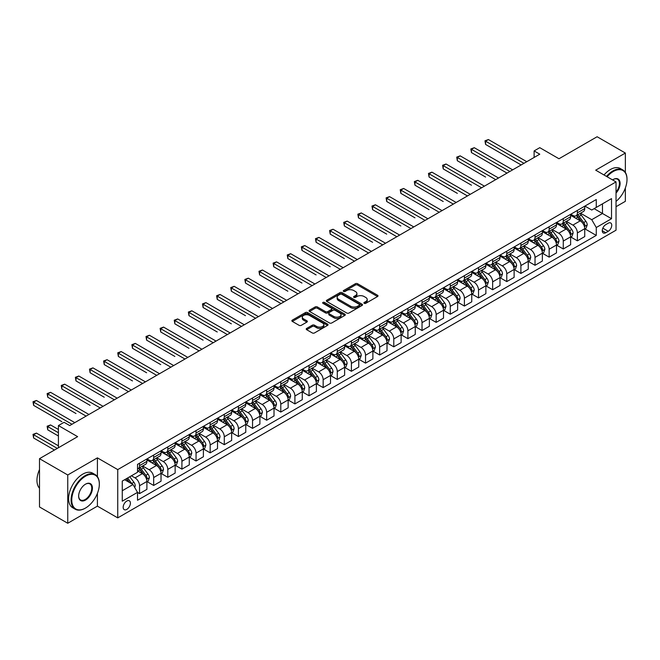 <?xml version="1.0" encoding="UTF-8"?>
<svg xmlns="http://www.w3.org/2000/svg" width="660" height="660" viewBox="0 0 660 660"><rect width="100%" height="100%" fill="white"/><g stroke="black" fill="none" stroke-linecap="round" stroke-linejoin="round"><path stroke-width="0.99" d="M364.213 303.336A1.097 0.635 0 0 0 365.764 303.336L377.545 296.53A1.567 0.907 0 0 0 378.007 295.894A1.567 0.907 0 0 0 377.545 295.251L357.588 283.726A1.567 0.907 0 0 0 355.369 283.726L343.579 290.532A1.097 0.635 0 0 0 343.258 290.977A1.097 0.635 0 0 0 343.579 291.431A1.097 0.635 0 0 0 345.139 291.431L346.657 290.548A5.016 2.896 0 0 1 353.76 290.548L355.418 291.505A5.016 2.896 0 0 1 356.895 293.56A5.016 2.896 0 0 1 355.418 295.606L353.9 296.488A1.097 0.635 0 0 0 353.578 296.934A1.097 0.635 0 0 0 353.9 297.379A1.097 0.635 0 0 0 355.451 297.379L356.977 296.505A5.016 2.896 0 0 1 364.072 296.505L365.739 297.462A5.016 2.896 0 0 1 367.207 299.508A5.016 2.896 0 0 1 365.739 301.562L364.213 302.437A1.097 0.635 0 0 0 363.891 302.89A1.097 0.635 0 0 0 364.213 303.336L364.213 302.437M126.786 509.396A5.115 2.954 120 0 0 130.127 504.892A5.115 2.954 120 0 0 129.344 500.791A5.115 2.954 120 0 0 126.786 501.047A5.115 2.954 120 0 0 123.445 505.552A5.115 2.954 120 0 0 124.228 509.652A5.115 2.954 120 0 0 126.786 509.396M306.677 328.424A1.567 0.907 0 0 0 306.215 329.06A1.567 0.907 0 0 0 306.677 329.703L312.279 332.937A1.567 0.907 0 0 0 314.498 332.937L327.583 325.38A1.567 0.907 0 0 0 328.045 324.736A1.567 0.907 0 0 0 327.583 324.101L307.618 312.576A1.567 0.907 0 0 0 305.399 312.576L292.314 320.133A1.567 0.907 0 0 0 291.852 320.768A1.567 0.907 0 0 0 292.314 321.412L299.079 325.314A1.567 0.907 0 0 0 301.298 325.314L306.9 322.08A1.567 0.907 0 0 0 307.362 321.445A1.567 0.907 0 0 0 306.9 320.801L303.542 318.862A4.199 2.425 0 0 1 302.313 317.155A4.199 2.425 0 0 1 304.903 314.911A4.199 2.425 0 0 1 309.474 315.439L322.625 323.029A4.199 2.425 0 0 1 323.854 324.736A4.199 2.425 0 0 1 321.263 326.98A4.199 2.425 0 0 1 316.685 326.452L314.498 325.19A1.567 0.907 0 0 0 312.279 325.19L306.677 328.424L306.677 329.703L312.279 326.494L312.279 325.19M625.358 172.433L625.358 153.046L597.11 136.744L558.979 158.755L539.773 147.667L534.121 150.925L539.773 154.192L69.721 425.568L64.069 422.309L58.426 425.568L58.426 447.752M97.408 476.66L97.408 457.858L67.749 474.986L39.501 458.675L77.632 436.656L58.426 425.568M97.408 457.858L117.744 469.606L616.036 181.912L616.036 230.191L117.744 517.877L117.744 469.606M625.358 153.046L595.699 170.173L616.036 181.912M346.772 313.022A1.567 0.907 0 0 0 348.991 313.022L362.076 305.464A1.567 0.907 0 0 0 362.538 304.829A1.567 0.907 0 0 0 362.076 304.186L342.111 292.661A1.567 0.907 0 0 0 339.892 292.661L326.807 300.217A1.567 0.907 0 0 0 326.345 300.853A1.567 0.907 0 0 0 326.807 301.496L346.772 313.022M323.416 303.575A1.097 0.635 0 0 1 324.53 303.732L324.53 302.428L344.834 314.143A1.567 0.907 0 0 1 345.287 314.787A1.567 0.907 0 0 1 344.834 315.422L331.741 322.979A1.567 0.907 0 0 1 329.522 322.979L309.565 311.454L309.565 310.175A1.567 0.907 0 0 0 309.103 310.81A1.567 0.907 0 0 0 309.565 311.454M309.565 310.175L315.158 306.941A1.567 0.907 0 0 1 317.377 306.941L325.479 311.611A1.567 0.907 0 0 0 327.698 311.611L331.411 309.466A1.567 0.907 0 0 0 331.873 308.83A1.567 0.907 0 0 0 331.411 308.187L322.979 303.32A1.097 0.635 0 0 1 322.658 302.874A1.097 0.635 0 0 1 323.334 302.288A1.097 0.635 0 0 1 324.53 302.428M67.749 474.986L67.749 523.256L39.501 506.954L39.501 458.675M616.036 206.704L625.358 201.325L625.358 187.976M608.239 223.212L605.756 224.648A4.95 2.863 120 0 0 602.522 229.012A4.95 2.863 120 0 0 603.281 232.98A4.95 2.863 120 0 0 605.756 232.733L608.239 231.297A4.95 2.863 120 0 0 611.482 226.933A4.95 2.863 120 0 0 610.723 222.964A4.95 2.863 120 0 0 608.239 223.212M584.909 206.085L591.748 210.029L596.269 207.421L596.269 199.526L137.519 464.384L137.519 472.279L122.265 481.082L122.265 501.179L137.519 492.368L137.519 500.263L596.269 235.405L596.269 227.518L591.748 219.689L580.511 213.197M596.269 207.421L611.523 198.619L611.523 218.708L596.269 227.518M67.749 523.256L97.408 506.137L117.744 517.877M534.121 150.925L534.121 157.451M594.115 208.659L602.481 213.493L602.481 203.833L611.523 198.619M591.748 219.689L602.481 213.493L611.523 218.708M122.265 490.743L132.998 484.539L124.633 479.713M137.519 492.434L139.549 493.614L139.549 485.719A6.394 3.688 -120 0 0 135.036 477.889L131.414 475.802M139.549 493.614L146.899 489.373L146.899 481.478A6.394 3.688 -120 0 0 142.379 473.649L137.519 470.844M147.064 481.643L153.673 485.455L153.673 477.559A6.394 3.688 -120 0 0 149.16 469.738L142.667 465.985M153.673 485.455L161.023 481.214L161.023 473.319A6.394 3.688 -120 0 0 156.502 465.498L146.899 459.946M161.188 473.484L167.797 477.304L167.797 469.409A6.394 3.688 -120 0 0 163.284 461.579L156.791 457.834M167.797 477.304L175.148 473.063L175.148 465.168A6.394 3.688 -120 0 0 170.626 457.339L161.023 451.795M175.312 465.333L181.921 469.144L181.921 461.257A6.394 3.688 -120 0 0 177.408 453.428L170.915 449.683M181.921 469.144L189.271 464.904L189.271 457.017A6.394 3.688 -120 0 0 184.75 449.188L175.148 443.644M189.436 457.174L196.045 460.993L196.045 453.098A6.394 3.688 -120 0 0 191.532 445.269L185.039 441.523M196.045 460.993L203.395 456.753L203.395 448.858A6.394 3.688 -120 0 0 198.874 441.029L189.271 435.484M203.56 449.023L210.169 452.842L210.169 444.947A6.394 3.688 -120 0 0 205.656 437.118L199.163 433.372M210.169 452.842L217.52 448.602L217.52 440.707A6.394 3.688 -120 0 0 212.999 432.877L203.395 427.334M217.684 440.872L224.293 444.683L224.293 436.788A6.394 3.688 -120 0 0 219.78 428.959L213.287 425.213M224.293 444.683L231.643 440.443L231.643 432.547A6.394 3.688 -120 0 0 227.123 424.718L217.52 419.174M231.809 432.712L238.417 436.532L238.417 428.637A6.394 3.688 -120 0 0 233.904 420.808L227.411 417.062M238.417 436.532L245.767 432.292L245.767 424.396A6.394 3.688 -120 0 0 241.246 416.567L231.643 411.023M245.933 424.561L252.541 428.373L252.541 420.478A6.394 3.688 -120 0 0 248.028 412.657L241.535 408.903M252.541 428.373L259.891 424.132L259.891 416.245A6.394 3.688 -120 0 0 255.37 408.416L245.767 402.864M260.057 416.402L266.665 420.222L266.665 412.327A6.394 3.688 -120 0 0 262.152 404.498L255.659 400.752M266.665 420.222L274.015 415.981L274.015 408.086A6.394 3.688 -120 0 0 269.495 400.257L259.891 394.713M274.18 408.251L280.789 412.063L280.789 404.176A6.394 3.688 -120 0 0 276.276 396.346L269.783 392.601M280.789 412.063L288.139 407.822L288.139 399.935A6.394 3.688 -120 0 0 283.618 392.106L274.015 386.562M288.304 400.092L294.913 403.912L294.913 396.016A6.394 3.688 -120 0 0 290.4 388.187L283.907 384.442M294.913 403.912L302.263 399.671L302.263 391.776A6.394 3.688 -120 0 0 297.742 383.947L288.139 378.403M302.428 391.941L309.037 395.761L309.037 387.865A6.394 3.688 -120 0 0 304.524 380.036L298.031 376.291M309.037 395.761L316.387 391.52L316.387 383.625A6.394 3.688 -120 0 0 311.866 375.796L302.263 370.252M316.552 383.79L323.161 387.601L323.161 379.706A6.394 3.688 -120 0 0 318.648 371.885L312.155 368.132M323.161 387.601L330.512 383.361L330.512 375.466A6.394 3.688 -120 0 0 325.99 367.645L316.387 362.092M330.676 375.631L337.285 379.45L337.285 371.555A6.394 3.688 -120 0 0 332.772 363.726L326.279 359.98M337.285 379.45L344.635 375.21L344.635 367.315A6.394 3.688 -120 0 0 340.114 359.486L330.512 353.941M344.8 367.48L351.409 371.291L351.409 363.404A6.394 3.688 -120 0 0 346.896 355.575L340.403 351.829M351.409 371.291L358.76 367.051L358.76 359.164A6.394 3.688 -120 0 0 354.238 351.334L344.635 345.79M358.924 359.32L365.533 363.14L365.533 355.245A6.394 3.688 -120 0 0 361.02 347.416L354.527 343.67M365.533 363.14L372.883 358.9L372.883 351.004A6.394 3.688 -120 0 0 368.362 343.175L358.76 337.631M373.048 351.17L379.657 354.989L379.657 347.094A6.394 3.688 -120 0 0 375.144 339.265L368.651 335.519M379.657 354.989L387.007 350.749L387.007 342.853A6.394 3.688 -120 0 0 382.486 335.024L372.883 329.48M387.173 343.018L393.781 346.83L393.781 338.935A6.394 3.688 -120 0 0 389.268 331.105L382.775 327.36M393.781 346.83L401.132 342.589L401.132 334.694A6.394 3.688 -120 0 0 396.611 326.865L387.007 321.321M401.296 334.859L407.905 338.679L407.905 330.784A6.394 3.688 -120 0 0 403.392 322.954L396.899 319.209M407.905 338.679L415.255 334.438L415.255 326.543A6.394 3.688 -120 0 0 410.734 318.714L401.132 313.17M415.421 326.708L422.029 330.52L422.029 322.625A6.394 3.688 -120 0 0 417.516 314.803L411.023 311.05M422.029 330.52L429.38 326.279L429.38 318.392A6.394 3.688 -120 0 0 424.858 310.563L415.255 305.019M429.544 318.549L436.153 322.369L436.153 314.474A6.394 3.688 -120 0 0 431.64 306.644L425.147 302.899M436.153 322.369L443.504 318.128L443.504 310.233A6.394 3.688 -120 0 0 438.983 302.404L429.38 296.86M443.668 310.398L450.277 314.209L450.277 306.322A6.394 3.688 -120 0 0 445.764 298.493L439.271 294.748M450.277 314.209L457.627 309.969L457.627 302.082A6.394 3.688 -120 0 0 453.106 294.253L443.504 288.709M457.792 302.239L464.401 306.058L464.401 298.163A6.394 3.688 -120 0 0 459.888 290.334L453.395 286.588M464.401 306.058L471.752 301.818L471.752 293.923A6.394 3.688 -120 0 0 467.231 286.093L457.627 280.549M471.916 294.088L478.525 297.908L478.525 290.012A6.394 3.688 -120 0 0 474.012 282.183L467.519 278.438M478.525 297.908L485.876 293.667L485.876 285.772A6.394 3.688 -120 0 0 481.355 277.942L471.752 272.399M486.04 285.937L492.649 289.748L492.649 281.853A6.394 3.688 -120 0 0 488.136 274.032L481.643 270.278M492.649 289.748L499.999 285.508L499.999 277.613A6.394 3.688 -120 0 0 495.478 269.791L485.876 264.239M500.164 277.777L506.773 281.597L506.773 273.702A6.394 3.688 -120 0 0 502.26 265.873L495.767 262.127M506.773 281.597L514.123 277.357L514.123 269.462A6.394 3.688 -120 0 0 509.603 261.632L499.999 256.088M514.288 269.626L520.897 273.438L520.897 265.551A6.394 3.688 -120 0 0 516.384 257.722L509.891 253.976M520.897 273.438L528.247 269.197L528.247 261.31A6.394 3.688 -120 0 0 523.726 253.481L514.123 247.937M528.413 261.467L535.021 265.287L535.021 257.392A6.394 3.688 -120 0 0 530.508 249.562L524.015 245.817M535.021 265.287L542.371 261.046L542.371 253.151A6.394 3.688 -120 0 0 537.851 245.322L528.247 239.778M542.536 253.316L549.145 257.136L549.145 249.241A6.394 3.688 -120 0 0 544.632 241.411L538.139 237.666M549.145 257.136L556.495 252.895L556.495 245A6.394 3.688 -120 0 0 551.974 237.171L542.371 231.627M556.66 245.165L563.269 248.977L563.269 241.082A6.394 3.688 -120 0 0 558.756 233.252L552.263 229.507M563.269 248.977L570.619 244.736L570.619 236.841A6.394 3.688 -120 0 0 566.098 229.012L556.495 223.468M570.784 237.006L577.393 240.826L577.393 232.93A6.394 3.688 -120 0 0 572.88 225.101L566.387 221.356M577.393 240.826L584.743 236.585L584.743 228.69A6.394 3.688 -120 0 0 580.222 220.861L570.619 215.317M570.784 214.236L572.88 215.449A6.394 3.688 -120 0 0 576.073 215.762A6.394 3.688 -120 0 0 577.393 212.834L577.393 210.424M556.66 222.395L558.756 223.6A6.394 3.688 -120 0 0 561.949 223.922A6.394 3.688 -120 0 0 563.269 220.993L563.269 218.575M542.536 230.546L544.632 231.759A6.394 3.688 -120 0 0 547.825 232.072A6.394 3.688 -120 0 0 549.145 229.144L549.145 226.735M528.413 238.705L530.508 239.91A6.394 3.688 -120 0 0 533.701 240.224A6.394 3.688 -120 0 0 535.021 237.303L535.021 234.886M514.288 246.857L516.384 248.061A6.394 3.688 -120 0 0 519.577 248.383A6.394 3.688 -120 0 0 520.897 245.454L520.897 243.045M500.164 255.016L502.26 256.22A6.394 3.688 -120 0 0 505.453 256.534A6.394 3.688 -120 0 0 506.773 253.613L506.773 251.196M486.04 263.167L488.136 264.371A6.394 3.688 -120 0 0 491.329 264.693A6.394 3.688 -120 0 0 492.649 261.764L492.649 259.347M471.916 271.318L474.012 272.53A6.394 3.688 -120 0 0 477.205 272.844A6.394 3.688 -120 0 0 478.525 269.915L478.525 267.506M457.792 279.477L459.888 280.682A6.394 3.688 -120 0 0 463.081 280.995A6.394 3.688 -120 0 0 464.401 278.075L464.401 275.657M443.668 287.628L445.764 288.832A6.394 3.688 -120 0 0 448.957 289.154A6.394 3.688 -120 0 0 450.277 286.226L450.277 283.816M429.544 295.787L431.64 296.992A6.394 3.688 -120 0 0 434.833 297.305A6.394 3.688 -120 0 0 436.153 294.385L436.153 291.967M415.421 303.938L417.516 305.143A6.394 3.688 -120 0 0 420.709 305.464A6.394 3.688 -120 0 0 422.029 302.536L422.029 300.118M401.296 312.089L403.392 313.302A6.394 3.688 -120 0 0 406.585 313.615A6.394 3.688 -120 0 0 407.905 310.687L407.905 308.278M387.173 320.248L389.268 321.453A6.394 3.688 -120 0 0 392.461 321.775A6.394 3.688 -120 0 0 393.781 318.846L393.781 316.429M373.048 328.399L375.144 329.612A6.394 3.688 -120 0 0 378.337 329.926A6.394 3.688 -120 0 0 379.657 326.997L379.657 324.588M358.924 336.559L361.02 337.763A6.394 3.688 -120 0 0 364.213 338.077A6.394 3.688 -120 0 0 365.533 335.156L365.533 332.739M344.8 344.71L346.896 345.914A6.394 3.688 -120 0 0 350.089 346.236A6.394 3.688 -120 0 0 351.409 343.307L351.409 340.89M330.676 352.861L332.772 354.073A6.394 3.688 -120 0 0 335.965 354.387A6.394 3.688 -120 0 0 337.285 351.458L337.285 349.049M316.552 361.02L318.648 362.224A6.394 3.688 -120 0 0 321.841 362.546A6.394 3.688 -120 0 0 323.161 359.617L323.161 357.2M302.428 369.171L304.524 370.384A6.394 3.688 -120 0 0 307.717 370.697A6.394 3.688 -120 0 0 309.037 367.768L309.037 365.359M288.304 377.33L290.4 378.535A6.394 3.688 -120 0 0 293.593 378.848A6.394 3.688 -120 0 0 294.913 375.928L294.913 373.51M274.18 385.481L276.276 386.686A6.394 3.688 -120 0 0 279.469 387.007A6.394 3.688 -120 0 0 280.789 384.079L280.789 381.67M260.057 393.64L262.152 394.845A6.394 3.688 -120 0 0 265.345 395.159A6.394 3.688 -120 0 0 266.665 392.238L266.665 389.821M245.933 401.791L248.028 402.996A6.394 3.688 -120 0 0 251.221 403.318A6.394 3.688 -120 0 0 252.541 400.389L252.541 397.972M231.809 409.942L233.904 411.155A6.394 3.688 -120 0 0 237.097 411.469A6.394 3.688 -120 0 0 238.417 408.54L238.417 406.131M217.684 418.102L219.78 419.306A6.394 3.688 -120 0 0 222.973 419.62A6.394 3.688 -120 0 0 224.293 416.699L224.293 414.282M203.56 426.253L205.656 427.465A6.394 3.688 -120 0 0 208.849 427.779A6.394 3.688 -120 0 0 210.169 424.85L210.169 422.441M189.436 434.412L191.532 435.616A6.394 3.688 -120 0 0 194.725 435.93A6.394 3.688 -120 0 0 196.045 433.01L196.045 430.592M175.312 442.563L177.408 443.767A6.394 3.688 -120 0 0 180.601 444.089A6.394 3.688 -120 0 0 181.921 441.16L181.921 438.743M161.188 450.714L163.284 451.927A6.394 3.688 -120 0 0 166.477 452.24A6.394 3.688 -120 0 0 167.797 449.311L167.797 446.903M147.064 458.873L149.16 460.078A6.394 3.688 -120 0 0 152.353 460.399A6.394 3.688 -120 0 0 153.673 457.471L153.673 455.053M584.909 228.855L596.269 235.405M576.073 215.762L583.415 211.522A6.394 3.688 -120 0 0 584.743 208.593L584.743 206.184M561.949 223.922L569.291 219.681A6.394 3.688 -120 0 0 570.619 216.752L570.619 214.335M547.825 232.072L555.167 227.832A6.394 3.688 -120 0 0 556.495 224.903L556.495 222.494M533.701 240.224L541.043 235.983A6.394 3.688 -120 0 0 542.371 233.062L542.371 230.645M519.577 248.383L526.919 244.142A6.394 3.688 -120 0 0 528.247 241.213L528.247 238.804M505.453 256.534L512.795 252.293A6.394 3.688 -120 0 0 514.123 249.373L514.123 246.955M491.329 264.693L498.671 260.452A6.394 3.688 -120 0 0 499.999 257.524L499.999 255.107M477.205 272.844L484.547 268.603A6.394 3.688 -120 0 0 485.876 265.675L485.876 263.266M463.081 280.995L470.423 276.754A6.394 3.688 -120 0 0 471.752 273.834L471.752 271.417M448.957 289.154L456.299 284.914A6.394 3.688 -120 0 0 457.627 281.985L457.627 279.576M434.833 297.305L442.175 293.065A6.394 3.688 -120 0 0 443.504 290.144L443.504 287.727M420.709 305.464L428.051 301.224A6.394 3.688 -120 0 0 429.38 298.295L429.38 295.878M406.585 313.615L413.927 309.375A6.394 3.688 -120 0 0 415.255 306.446L415.255 304.037M392.461 321.775L399.803 317.534A6.394 3.688 -120 0 0 401.132 314.605L401.132 312.188M378.337 329.926L385.679 325.685A6.394 3.688 -120 0 0 387.007 322.757L387.007 320.347M364.213 338.077L371.555 333.836A6.394 3.688 -120 0 0 372.883 330.916L372.883 328.498M350.089 346.236L357.431 341.995A6.394 3.688 -120 0 0 358.76 339.067L358.76 336.658M335.965 354.387L343.307 350.147A6.394 3.688 -120 0 0 344.635 347.226L344.635 344.809M321.841 362.546L329.183 358.306A6.394 3.688 -120 0 0 330.512 355.377L330.512 352.96M307.717 370.697L315.059 366.457A6.394 3.688 -120 0 0 316.387 363.528L316.387 361.119M293.593 378.848L300.935 374.608A6.394 3.688 -120 0 0 302.263 371.687L302.263 369.27M279.469 387.007L286.811 382.767A6.394 3.688 -120 0 0 288.139 379.838L288.139 377.429M265.345 395.159L272.687 390.918A6.394 3.688 -120 0 0 274.015 387.998L274.015 385.58M251.221 403.318L258.563 399.077A6.394 3.688 -120 0 0 259.891 396.148L259.891 393.731M237.097 411.469L244.439 407.228A6.394 3.688 -120 0 0 245.767 404.299L245.767 401.89M222.973 419.62L230.315 415.387A6.394 3.688 -120 0 0 231.643 412.459L231.643 410.041M208.849 427.779L216.191 423.538A6.394 3.688 -120 0 0 217.52 420.61L217.52 418.201M194.725 435.93L202.067 431.689A6.394 3.688 -120 0 0 203.395 428.769L203.395 426.352M180.601 444.089L187.943 439.849A6.394 3.688 -120 0 0 189.271 436.92L189.271 434.511M166.477 452.24L173.819 448A6.394 3.688 -120 0 0 175.148 445.079L175.148 442.662M152.353 460.399L159.695 456.159A6.394 3.688 -120 0 0 161.023 453.23L161.023 450.813M137.519 468.806A6.394 3.688 -120 0 0 138.229 468.55L145.571 464.31A6.394 3.688 -120 0 0 146.899 461.381L146.899 458.972M138.229 468.55A6.394 3.688 -120 0 0 139.549 465.622L139.549 463.213M132.998 484.539L137.519 492.368M97.408 506.137L97.408 493.366M364.65 303.493L365.739 302.866A5.016 2.896 0 0 0 367.207 300.82L367.207 299.508M356.895 293.56L356.895 294.863A5.016 2.896 0 0 1 355.418 296.909L354.337 297.536M377.528 296.546L357.588 285.029A1.567 0.907 0 0 0 355.369 285.029L344.025 291.58M362.06 305.481L342.111 293.964A1.567 0.907 0 0 0 339.892 293.964L326.832 301.504L326.807 300.217M359.304 305.275A1.097 0.635 0 0 0 359.626 304.829A1.097 0.635 0 0 0 359.304 304.375L341.781 294.261A1.097 0.635 0 0 0 340.23 294.261L338.621 295.185A5.016 2.896 0 0 0 337.153 297.239A5.016 2.896 0 0 0 338.621 299.285L350.6 306.199A5.016 2.896 0 0 0 357.695 306.199L359.304 305.275L359.304 306.578A1.097 0.635 0 0 0 359.626 306.133L359.626 304.829M337.153 297.239L337.153 298.543A5.016 2.896 0 0 0 338.621 300.589L338.621 299.285M359.304 306.578L357.695 307.51A5.016 2.896 0 0 1 350.6 307.51L338.621 300.589M309.581 311.462L315.158 308.245L315.158 306.941M331.873 308.83L331.873 310.134A1.567 0.907 0 0 1 331.411 310.769L327.698 312.914A1.567 0.907 0 0 1 325.479 312.914L317.377 308.245A1.567 0.907 0 0 0 315.158 308.245M324.53 303.732L344.809 315.439M333.877 316.462A4.199 2.425 0 0 0 338.448 316.99A4.199 2.425 0 0 0 341.038 314.754A4.199 2.425 0 0 0 339.809 313.038L335.181 310.365A1.567 0.907 0 0 0 332.962 310.365L329.249 312.51A1.567 0.907 0 0 0 328.787 313.153A1.567 0.907 0 0 0 329.249 313.789L333.877 316.462L333.877 317.765A4.199 2.425 0 0 0 338.448 318.293A4.199 2.425 0 0 0 341.038 316.058L341.038 314.754M328.787 313.153L328.787 314.457A1.567 0.907 0 0 0 329.249 315.092L329.249 313.789M333.877 317.765L329.249 315.092M323.854 324.736L323.854 326.048A4.199 2.425 0 0 1 321.263 328.284A4.199 2.425 0 0 1 316.685 327.756L314.498 326.494A1.567 0.907 0 0 0 312.279 326.494M302.313 317.155L302.313 318.458A4.199 2.425 0 0 0 303.542 320.166L303.542 318.862M306.875 322.096L303.542 320.166M327.583 324.101L327.583 325.38L307.618 313.879A1.567 0.907 0 0 0 305.399 313.879L292.339 321.42M584.743 228.954L586.096 228.17L587.227 224.903A4.232 2.442 -120 0 0 585.874 221.298L581.262 215.135A12.226 7.054 -120 0 0 579.926 213.543M575.33 218.039A12.226 7.054 -120 0 0 572.831 215.416M584.356 226.355L584.941 225.085A4.232 2.442 -120 0 0 583.729 222.535L579.109 216.373A12.226 7.054 -120 0 0 577.78 214.78M576.642 215.432A10.148 5.857 60 0 1 578.308 217.33L582.211 222.544M485.587 177.053L457.339 160.743L457.339 157.484L460.168 155.851L498.531 178.002M576.419 215.564A12.226 7.054 60 0 1 577.756 217.157L580.825 221.257M523.949 163.325L485.587 141.174L488.416 139.549L526.779 161.692M521.128 164.95L485.587 144.441L485.587 141.174L484.968 140.819L488.416 139.549M485.587 144.441L484.968 140.819M570.619 237.105L571.972 236.321L573.103 233.062A4.232 2.442 -120 0 0 571.75 229.457L567.138 223.294A12.226 7.054 -120 0 0 565.802 221.694M561.206 226.19A12.226 7.054 -120 0 0 558.707 223.575M570.232 234.514L570.817 233.244A4.232 2.442 -120 0 0 569.605 230.695L564.985 224.532A12.226 7.054 -120 0 0 563.656 222.931M562.518 223.591A10.148 5.857 60 0 1 564.184 225.481L568.087 230.703M471.463 185.212L443.215 168.902L443.215 165.635L446.044 164.01L484.407 186.153M562.295 223.715A12.226 7.054 60 0 1 563.632 225.316L566.701 229.408M556.495 245.256L557.848 244.48L558.979 241.213A4.232 2.442 -120 0 0 557.626 237.608L553.014 231.446A12.226 7.054 -120 0 0 551.678 229.845M547.082 234.349A12.226 7.054 -120 0 0 544.582 231.726M556.108 242.665L556.693 241.395A4.232 2.442 -120 0 0 555.481 238.846L550.861 232.683A12.226 7.054 -120 0 0 549.533 231.091M548.394 231.742A10.148 5.857 60 0 1 550.06 233.64L553.963 238.854M457.339 193.363L429.091 177.053L429.091 173.794L431.92 172.161L470.283 194.312M548.171 231.874A12.226 7.054 60 0 1 549.508 233.467L552.577 237.567M542.371 253.415L543.724 252.632L544.855 249.373A4.232 2.442 -120 0 0 543.502 245.759L538.89 239.596A12.226 7.054 -120 0 0 537.553 238.004M532.958 242.5A12.226 7.054 -120 0 0 530.458 239.885M541.984 250.816L542.569 249.546A4.232 2.442 -120 0 0 541.357 247.005L536.737 240.842A12.226 7.054 -120 0 0 535.409 239.242M534.27 239.902A10.148 5.857 60 0 1 535.937 241.791L539.839 247.005M443.215 201.523L414.967 185.212L414.967 181.945L417.796 180.32L456.159 202.463M534.047 240.025A12.226 7.054 60 0 1 535.384 241.626L538.453 245.718M509.825 171.476L471.463 149.333L474.292 147.7L512.655 169.843M507.004 173.11L471.463 152.592L471.463 149.333L470.844 148.97L474.292 147.7M471.463 152.592L470.844 148.97M495.701 179.636L456.72 157.13L460.168 155.851M457.339 160.743L456.72 157.13M481.577 187.786L442.596 165.28L446.044 164.01M443.215 168.902L442.596 165.28M528.247 261.566L529.601 260.783L530.731 257.524A4.232 2.442 -120 0 0 529.378 253.918L524.766 247.756A12.226 7.054 -120 0 0 523.429 246.155M518.834 250.66A12.226 7.054 -120 0 0 516.334 248.036M527.86 258.976L528.445 257.705A4.232 2.442 -120 0 0 527.233 255.156L522.613 248.993A12.226 7.054 -120 0 0 521.284 247.393M520.146 248.053A10.148 5.857 60 0 1 521.812 249.95L525.715 255.164M429.091 209.674L400.843 193.363L400.843 190.105L403.673 188.471L442.035 210.623M519.923 248.176A12.226 7.054 60 0 1 521.26 249.777L524.329 253.877M467.453 195.938L428.472 173.431L431.92 172.161M429.091 177.053L428.472 173.431M616.036 201.407A19.495 11.253 120 0 0 627 179.504A19.495 11.253 120 0 0 613.214 171.542A19.495 11.253 120 0 0 607.084 176.748M606.49 176.401A19.973 11.534 -60 0 1 612.876 170.956A19.973 11.534 -60 0 1 622.867 169.966A19.973 11.534 -60 0 1 627 179.107A19.973 11.534 -60 0 1 627 179.305M612.571 179.908A9.752 5.627 -60 0 1 613.214 179.504L613.214 179.504A9.752 5.627 -60 0 1 619.955 181.904A9.752 5.627 -60 0 1 616.036 193.091M604.007 174.966A19.973 11.534 -60 0 1 610.393 169.521A19.973 11.534 -60 0 1 620.375 168.531L622.867 169.966M616.036 192.068A9.265 5.354 120 0 0 617.512 179.239A9.265 5.354 120 0 0 613.041 179.602M85.206 508.225L85.544 508.027A19.495 11.253 120 0 0 99.33 484.151A19.495 11.253 120 0 0 85.544 476.19A19.495 11.253 120 0 0 71.758 500.065A19.495 11.253 120 0 0 85.544 508.027L85.206 508.225A19.973 11.534 -60 0 1 75.215 509.215A19.973 11.534 -60 0 1 72.154 493.21A19.973 11.534 -60 0 1 85.206 475.604A19.973 11.534 -60 0 1 95.188 474.614A19.973 11.534 -60 0 1 99.33 483.763A19.973 11.534 -60 0 1 99.322 483.962M85.544 500.065A9.752 5.627 -60 0 1 78.647 496.089A9.752 5.627 -60 0 1 85.544 484.151L85.544 484.151A9.752 5.627 -60 0 1 92.433 488.128A9.752 5.627 -60 0 1 85.544 500.065M78.647 495.891A9.265 5.354 120 0 0 80.569 499.942A9.265 5.354 120 0 0 85.206 499.48A9.265 5.354 120 0 0 91.253 491.312A9.265 5.354 120 0 0 89.834 483.887A9.265 5.354 120 0 0 85.371 484.25M75.215 509.215L72.732 507.779A19.973 11.534 -60 0 1 69.671 491.774A19.973 11.534 -60 0 1 82.715 474.169A19.973 11.534 -60 0 1 92.705 473.179L95.188 474.614M39.501 488.235A19.973 11.534 -60 0 1 39.501 469.565M514.123 269.726L515.476 268.942L516.607 265.675A4.232 2.442 -120 0 0 515.254 262.07L510.642 255.907A12.226 7.054 -120 0 0 509.305 254.314M504.71 258.811A12.226 7.054 -120 0 0 502.21 256.195M513.736 267.127L514.321 265.856A4.232 2.442 -120 0 0 513.109 263.315L508.489 257.152A12.226 7.054 -120 0 0 507.16 255.552M506.022 256.204A10.148 5.857 60 0 1 507.688 258.101L511.591 263.315M414.967 217.825L386.719 201.514L386.719 198.256L389.548 196.622L427.911 218.773M505.799 256.336A12.226 7.054 60 0 1 507.136 257.928L510.205 262.028M499.999 277.876L501.353 277.093L502.483 273.834A4.232 2.442 -120 0 0 501.13 270.229L496.518 264.066A12.226 7.054 -120 0 0 495.181 262.465M490.586 266.962A12.226 7.054 -120 0 0 488.087 264.346M499.612 275.286L500.197 274.015A4.232 2.442 -120 0 0 498.985 271.466L494.365 265.303A12.226 7.054 -120 0 0 493.036 263.703M491.898 264.363A10.148 5.857 60 0 1 493.564 266.252L497.467 271.474M400.843 225.984L372.595 209.674L372.595 206.415L375.424 204.781L413.787 226.924M491.675 264.487A12.226 7.054 60 0 1 493.012 266.087L496.081 270.179M485.876 286.027L487.228 285.252L488.359 281.985A4.232 2.442 -120 0 0 487.006 278.38L482.394 272.217A12.226 7.054 -120 0 0 481.058 270.616M476.462 275.121A12.226 7.054 -120 0 0 473.962 272.498M485.488 283.437L486.073 282.166A4.232 2.442 -120 0 0 484.861 279.617L480.241 273.454A12.226 7.054 -120 0 0 478.912 271.862M477.774 272.514A10.148 5.857 60 0 1 479.44 274.411L483.343 279.625M386.719 234.135L358.471 217.825L358.471 214.566L361.3 212.933L399.663 235.084M477.551 272.646A12.226 7.054 60 0 1 478.888 274.238L481.957 278.338M471.752 294.187L473.105 293.403L474.235 290.144A4.232 2.442 -120 0 0 472.882 286.539L468.27 280.376A12.226 7.054 -120 0 0 466.933 278.776M462.338 283.272A12.226 7.054 -120 0 0 459.838 280.657M471.364 291.596L471.949 290.317A4.232 2.442 -120 0 0 470.737 287.776L466.117 281.614A12.226 7.054 -120 0 0 464.788 280.013M463.65 280.673A10.148 5.857 60 0 1 465.316 282.562L469.219 287.776M372.595 242.294L344.347 225.984L344.347 222.717L347.176 221.092L385.539 243.235M463.427 280.797A12.226 7.054 60 0 1 464.764 282.397L467.833 286.489M457.627 302.338L458.981 301.554L460.111 298.295A4.232 2.442 -120 0 0 458.758 294.69L454.146 288.527A12.226 7.054 -120 0 0 452.81 286.927M448.214 291.431A12.226 7.054 -120 0 0 445.714 288.808M457.24 299.747L457.826 298.477A4.232 2.442 -120 0 0 456.613 295.927L451.993 289.765A12.226 7.054 -120 0 0 450.664 288.173M449.526 288.824A10.148 5.857 60 0 1 451.192 290.722L455.095 295.936M358.471 250.445L330.223 234.135L330.223 230.876L333.052 229.243L371.415 251.394M449.303 288.948A12.226 7.054 60 0 1 450.64 290.548L453.709 294.649M453.329 204.097L414.348 181.591L417.796 180.32M414.967 185.212L414.348 181.591M439.205 212.248L400.224 189.742L403.673 188.471M400.843 193.363L400.224 189.742M425.081 220.407L386.1 197.901L389.548 196.622M386.719 201.514L386.1 197.901M410.957 228.558L371.976 206.052L375.424 204.781M372.595 209.674L371.976 206.052M396.833 236.709L357.852 214.203L361.3 212.933M358.471 217.825L357.852 214.203M443.504 310.497L444.856 309.713L445.987 306.446A4.232 2.442 -120 0 0 444.634 302.841L440.014 296.678A12.226 7.054 -120 0 0 438.685 295.086M434.09 299.582A12.226 7.054 -120 0 0 431.59 296.967M443.116 307.898L443.702 306.628A4.232 2.442 -120 0 0 442.489 304.087L437.869 297.924A12.226 7.054 -120 0 0 436.54 296.323M435.402 296.983A10.148 5.857 60 0 1 437.068 298.873L440.971 304.087M344.347 258.596L316.099 242.294L316.099 239.027L318.928 237.402L357.291 259.545M435.179 297.107A12.226 7.054 60 0 1 436.516 298.7L439.585 302.8M382.709 244.868L343.728 222.362L347.176 221.092M344.347 225.984L343.728 222.362M429.38 318.648L430.733 317.864L431.863 314.605A4.232 2.442 -120 0 0 430.51 311L425.89 304.837A12.226 7.054 -120 0 0 424.561 303.237M419.966 307.741A12.226 7.054 -120 0 0 417.466 305.118M428.992 316.058L429.577 314.787A4.232 2.442 -120 0 0 428.365 312.238L423.745 306.075A12.226 7.054 -120 0 0 422.416 304.474M421.278 305.135A10.148 5.857 60 0 1 422.944 307.032L426.847 312.246M330.223 266.755L301.975 250.445L301.975 247.186L304.804 245.553L343.167 267.696M421.055 305.258A12.226 7.054 60 0 1 422.392 306.859L425.461 310.959M368.585 253.019L329.604 230.513L333.052 229.243M330.223 234.135L329.604 230.513M415.255 326.807L416.608 326.024L417.739 322.757A4.232 2.442 -120 0 0 416.386 319.151L411.766 312.988A12.226 7.054 -120 0 0 410.438 311.396M405.842 315.892A12.226 7.054 -120 0 0 403.342 313.269M414.868 324.209L415.453 322.938A4.232 2.442 -120 0 0 414.241 320.389L409.621 314.226A12.226 7.054 -120 0 0 408.292 312.634M407.154 313.286A10.148 5.857 60 0 1 408.82 315.183L412.723 320.397M316.099 274.906L287.851 258.596L287.851 255.337L290.68 253.704L329.043 275.855M406.931 313.417A12.226 7.054 60 0 1 408.268 315.01L411.337 319.11M354.461 261.178L315.48 238.672L318.928 237.402M316.099 242.294L315.48 238.672M401.132 334.958L402.484 334.174L403.615 330.916A4.232 2.442 -120 0 0 402.262 327.31L397.642 321.148A12.226 7.054 -120 0 0 396.313 319.547M391.718 324.043A12.226 7.054 -120 0 0 389.218 321.428M400.744 332.368L401.329 331.097A4.232 2.442 -120 0 0 400.117 328.548L395.497 322.385A12.226 7.054 -120 0 0 394.168 320.785M393.03 321.445A10.148 5.857 60 0 1 394.697 323.334L398.599 328.556M301.975 283.066L273.727 266.755L273.727 263.488L276.557 261.863L314.919 284.006M392.807 321.568A12.226 7.054 60 0 1 394.144 323.169L397.213 327.261M340.337 269.329L301.356 246.823L304.804 245.553M301.975 250.445L301.356 246.823M387.007 343.109L388.361 342.334L389.491 339.067A4.232 2.442 -120 0 0 388.138 335.462L383.518 329.299A12.226 7.054 -120 0 0 382.189 327.698M377.594 332.203A12.226 7.054 -120 0 0 375.094 329.579M386.62 340.519L387.205 339.248A4.232 2.442 -120 0 0 385.993 336.699L381.373 330.536A12.226 7.054 -120 0 0 380.045 328.944M378.906 329.596A10.148 5.857 60 0 1 380.572 331.493L384.475 336.707M287.851 291.217L259.603 274.906L259.603 271.648L262.433 270.014L300.795 292.165M378.683 329.728A12.226 7.054 60 0 1 380.02 331.32L383.089 335.42M326.213 277.489L287.232 254.983L290.68 253.704M287.851 258.596L287.232 254.983M372.883 351.268L374.236 350.485L375.367 347.226A4.232 2.442 -120 0 0 374.014 343.612L369.394 337.45A12.226 7.054 -120 0 0 368.065 335.858M363.47 340.354A12.226 7.054 -120 0 0 360.971 337.738M372.496 348.67L373.082 347.399A4.232 2.442 -120 0 0 371.869 344.858L367.249 338.695A12.226 7.054 -120 0 0 365.921 337.095M364.782 337.755A10.148 5.857 60 0 1 366.448 339.644L370.351 344.858M273.727 299.376L281.02 303.584M364.559 337.879A12.226 7.054 60 0 1 365.896 339.479L368.965 343.571M312.089 285.64L273.108 263.134L276.557 261.863M273.727 266.755L273.108 263.134M358.76 359.42L360.112 358.636L361.243 355.377A4.232 2.442 -120 0 0 359.89 351.772L355.27 345.609A12.226 7.054 -120 0 0 353.941 344.008M349.346 348.513A12.226 7.054 -120 0 0 346.846 345.889M358.372 356.829L358.957 355.558A4.232 2.442 -120 0 0 357.745 353.009L353.125 346.846A12.226 7.054 -120 0 0 351.796 345.246M350.658 345.906A10.148 5.857 60 0 1 352.325 347.803L356.227 353.017M259.603 307.527L231.355 291.217L231.355 287.958L234.184 286.325L272.547 308.476M350.435 346.03A12.226 7.054 60 0 1 351.772 347.63L354.841 351.73M344.635 367.579L345.988 366.795L347.119 363.528A4.232 2.442 -120 0 0 345.766 359.923L341.146 353.76A12.226 7.054 -120 0 0 339.817 352.168M335.222 356.664A12.226 7.054 -120 0 0 332.722 354.049M344.248 364.98L344.834 363.709A4.232 2.442 -120 0 0 343.621 361.168L339.001 354.998A12.226 7.054 -120 0 0 337.673 353.405M336.534 354.057A10.148 5.857 60 0 1 338.2 355.954L342.103 361.168M245.479 315.678L217.231 299.368L217.231 296.109L220.06 294.475L258.423 316.627M336.311 354.189A12.226 7.054 60 0 1 337.648 355.781L340.717 359.882M330.512 375.73L331.864 374.946L332.995 371.687A4.232 2.442 -120 0 0 331.642 368.082L327.022 361.919A12.226 7.054 -120 0 0 325.693 360.319M321.098 364.815A12.226 7.054 -120 0 0 318.599 362.2M330.124 373.139L330.709 371.869A4.232 2.442 -120 0 0 329.497 369.32L324.877 363.157A12.226 7.054 -120 0 0 323.548 361.556M322.41 362.216A10.148 5.857 60 0 1 324.076 364.105L327.979 369.328M231.355 323.837L203.107 307.527L203.107 304.268L205.936 302.635L244.299 324.778M322.187 362.34A12.226 7.054 60 0 1 323.524 363.94L326.593 368.033M316.387 383.881L317.74 383.105L318.871 379.838A4.232 2.442 -120 0 0 317.518 376.233L312.898 370.07A12.226 7.054 -120 0 0 311.57 368.47M306.974 372.974A12.226 7.054 -120 0 0 304.474 370.351M316 381.29L316.585 380.02A4.232 2.442 -120 0 0 315.373 377.471L310.753 371.308A12.226 7.054 -120 0 0 309.424 369.715M308.286 370.367A10.148 5.857 60 0 1 309.952 372.265L313.855 377.479M217.231 331.988L188.983 315.678L188.983 312.419L191.812 310.786L230.175 332.937M308.063 370.499A12.226 7.054 60 0 1 309.4 372.091L312.469 376.192M302.263 392.04L303.616 391.256L304.747 387.998A4.232 2.442 -120 0 0 303.394 384.392L298.774 378.221A12.226 7.054 -120 0 0 297.445 376.629M292.85 381.125A12.226 7.054 -120 0 0 290.351 378.51M301.876 389.45L302.462 388.171A4.232 2.442 -120 0 0 301.249 385.63L296.629 379.467A12.226 7.054 -120 0 0 295.3 377.866M294.162 378.526A10.148 5.857 60 0 1 295.828 380.416L299.731 385.63M203.107 340.147L174.859 323.837L174.859 320.57L177.688 318.945L216.051 341.088M293.939 378.65A12.226 7.054 60 0 1 295.276 380.251L298.345 384.343M288.139 400.191L289.492 399.407L290.623 396.148A4.232 2.442 -120 0 0 289.27 392.543L284.65 386.38A12.226 7.054 -120 0 0 283.322 384.78M278.726 389.284A12.226 7.054 -120 0 0 276.226 386.661M287.752 397.6L288.337 396.33A4.232 2.442 -120 0 0 287.125 393.781L282.505 387.618A12.226 7.054 -120 0 0 281.176 386.026M280.038 386.677A10.148 5.857 60 0 1 281.704 388.575L285.607 393.789M188.983 348.298L160.735 331.988L160.735 328.729L163.564 327.096L201.927 349.247M279.815 386.801A12.226 7.054 60 0 1 281.152 388.402L284.221 392.502M274.015 408.35L275.368 407.566L276.499 404.299A4.232 2.442 -120 0 0 275.146 400.694L270.526 394.531A12.226 7.054 -120 0 0 269.197 392.939M264.602 397.435A12.226 7.054 -120 0 0 262.102 394.82M273.628 405.751L274.213 404.481A4.232 2.442 -120 0 0 273.001 401.94L268.381 395.777A12.226 7.054 -120 0 0 267.052 394.177M265.914 394.837A10.148 5.857 60 0 1 267.58 396.726L271.483 401.94M174.859 356.45L146.611 340.147L146.611 336.88L149.44 335.255L187.803 357.398M265.691 394.96A12.226 7.054 60 0 1 267.028 396.553L270.097 400.653M259.891 416.501L261.245 415.717L262.375 412.459A4.232 2.442 -120 0 0 261.022 408.853L256.402 402.691A12.226 7.054 -120 0 0 255.073 401.09M250.478 405.595A12.226 7.054 -120 0 0 247.978 402.971M259.504 413.911L260.089 412.64A4.232 2.442 -120 0 0 258.877 410.091L254.257 403.928A12.226 7.054 -120 0 0 252.928 402.328M251.79 402.988A10.148 5.857 60 0 1 253.457 404.885L257.359 410.099M160.735 364.609L132.487 348.298L132.487 345.04L135.316 343.406L173.679 365.549M251.567 403.111A12.226 7.054 60 0 1 252.904 404.712L255.973 408.812M245.767 424.66L247.12 423.877L248.251 420.61A4.232 2.442 -120 0 0 246.898 417.004L242.278 410.842A12.226 7.054 -120 0 0 240.95 409.249M236.354 413.746A12.226 7.054 -120 0 0 233.854 411.122M245.38 422.062L245.965 420.791A4.232 2.442 -120 0 0 244.753 418.242L240.133 412.079A12.226 7.054 -120 0 0 238.804 410.487M237.666 411.139A10.148 5.857 60 0 1 239.333 413.036L243.235 418.25M146.611 372.76L118.363 356.45L118.363 353.191L121.192 351.557L159.555 373.709M237.443 411.271A12.226 7.054 60 0 1 238.78 412.863L241.849 416.963M297.965 293.791L258.984 271.285L262.433 270.014M259.603 274.906L258.984 271.285M283.841 301.95L245.479 279.799L248.309 278.173L286.671 300.316M281.02 303.575L245.479 283.066L245.479 279.799L244.86 279.444L248.309 278.173M245.479 283.066L244.86 279.444M269.717 310.101L230.736 287.595L234.184 286.325M231.355 291.217L230.736 287.595M255.593 318.26L216.612 295.754L220.06 294.475M217.231 299.368L216.612 295.754M241.469 326.411L202.488 303.905L205.936 302.635M203.107 307.527L202.488 303.905M227.345 334.562L188.364 312.056L191.812 310.786M188.983 315.678L188.364 312.056M213.221 342.721L174.24 320.215L177.688 318.945M174.859 323.837L174.24 320.215M199.097 350.873L160.116 328.366L163.564 327.096M160.735 331.988L160.116 328.366M184.973 359.032L145.992 336.526L149.44 335.255M146.611 340.147L145.992 336.526M231.643 432.811L232.996 432.028L234.127 428.769A4.232 2.442 -120 0 0 232.774 425.164L228.154 419.001A12.226 7.054 -120 0 0 226.825 417.4M222.23 421.897A12.226 7.054 -120 0 0 219.73 419.281M231.256 430.221L231.841 428.951A4.232 2.442 -120 0 0 230.629 426.401L226.009 420.238A12.226 7.054 -120 0 0 224.68 418.638M223.542 419.298A10.148 5.857 60 0 1 225.209 421.187L229.111 426.409M132.487 380.919L104.239 364.609L104.239 361.342L107.069 359.716L145.431 381.859M223.319 419.422A12.226 7.054 60 0 1 224.656 421.022L227.725 425.114M170.849 367.183L131.868 344.677L135.316 343.406M132.487 348.298L131.868 344.677M217.52 440.962L218.873 440.187L220.003 436.92A4.232 2.442 -120 0 0 218.65 433.315L214.03 427.152A12.226 7.054 -120 0 0 212.701 425.552M208.106 430.056A12.226 7.054 -120 0 0 205.606 427.433M217.132 438.372L217.717 437.102A4.232 2.442 -120 0 0 216.505 434.552L211.885 428.389A12.226 7.054 -120 0 0 210.556 426.797M209.418 427.449A10.148 5.857 60 0 1 211.084 429.346L214.987 434.56M118.363 389.07L90.115 372.76L90.115 369.501L92.944 367.867L131.307 390.019M209.195 427.573A12.226 7.054 60 0 1 210.532 429.173L213.601 433.273M156.725 375.342L117.744 352.836L121.192 351.557M118.363 356.45L117.744 352.836M203.395 449.122L204.749 448.338L205.879 445.079A4.232 2.442 -120 0 0 204.526 441.466L199.906 435.303A12.226 7.054 -120 0 0 198.577 433.711M193.982 438.207A12.226 7.054 -120 0 0 191.482 435.592M203.008 446.523L203.593 445.252A4.232 2.442 -120 0 0 202.381 442.712L197.761 436.549A12.226 7.054 -120 0 0 196.432 434.948M195.294 435.608A10.148 5.857 60 0 1 196.96 437.497L200.863 442.712M104.239 397.229L75.991 380.919L75.991 377.652L78.82 376.027L117.183 398.17M195.071 435.732A12.226 7.054 60 0 1 196.408 437.332L199.477 441.424M142.601 383.493L103.62 360.987L107.069 359.716M104.239 364.609L103.62 360.987M189.271 457.273L190.624 456.489L191.755 453.23A4.232 2.442 -120 0 0 190.402 449.625L185.782 443.462A12.226 7.054 -120 0 0 184.453 441.862M179.858 446.366A12.226 7.054 -120 0 0 177.358 443.743M188.884 454.682L189.469 453.412A4.232 2.442 -120 0 0 188.257 450.862L183.637 444.7A12.226 7.054 -120 0 0 182.308 443.099M181.17 443.759A10.148 5.857 60 0 1 182.837 445.657L186.739 450.871M90.115 405.38L61.867 389.07L61.867 385.811L64.697 384.178L103.059 406.329M180.947 443.883A12.226 7.054 60 0 1 182.284 445.483L185.353 449.584M128.477 391.644L89.496 369.138L92.944 367.867M90.115 372.76L89.496 369.138M175.148 465.432L176.5 464.648L177.631 461.381A4.232 2.442 -120 0 0 176.278 457.776L171.658 451.613A12.226 7.054 -120 0 0 170.329 450.021M165.734 454.517A12.226 7.054 -120 0 0 163.234 451.902M174.76 462.833L175.345 461.563A4.232 2.442 -120 0 0 174.133 459.022L169.513 452.851A12.226 7.054 -120 0 0 168.185 451.258M167.046 451.91A10.148 5.857 60 0 1 168.712 453.808L172.615 459.022M75.991 413.531L47.743 397.221L47.743 393.962L50.572 392.329L88.935 414.48M166.823 452.042A12.226 7.054 60 0 1 168.16 453.635L171.229 457.735M114.353 399.803L75.372 377.297L78.82 376.027M75.991 380.919L75.372 377.297M161.023 473.583L162.376 472.799L163.507 469.54A4.232 2.442 -120 0 0 162.154 465.935L157.534 459.772A12.226 7.054 -120 0 0 156.206 458.172M151.61 462.668A12.226 7.054 -120 0 0 149.111 460.053M160.636 470.992L161.221 469.722A4.232 2.442 -120 0 0 160.009 467.173L155.389 461.01A12.226 7.054 -120 0 0 154.06 459.409M152.922 460.069A10.148 5.857 60 0 1 154.588 461.959L158.491 467.181M61.867 421.69L33.619 405.38L33.619 402.121L36.448 400.488L74.811 422.631M152.699 460.193A12.226 7.054 60 0 1 154.036 461.794L157.105 465.886M100.229 407.954L61.248 385.448L64.697 384.178M61.867 389.07L61.248 385.448M146.899 481.734L148.252 480.959L149.383 477.691A4.232 2.442 -120 0 0 148.03 474.086L143.41 467.923A12.226 7.054 -120 0 0 142.082 466.323M146.512 479.143L147.097 477.873A4.232 2.442 -120 0 0 145.885 475.324L141.265 469.161A12.226 7.054 -120 0 0 139.936 467.569M138.798 468.22A10.148 5.857 60 0 1 140.464 470.118L144.367 475.332M58.426 429.487L50.572 424.949L47.743 426.583L47.743 429.841L58.426 436.004M138.575 468.353A12.226 7.054 60 0 1 139.912 469.945L142.981 474.045M47.743 429.841L47.124 426.22L58.426 432.745M47.124 426.22L50.572 424.949M86.105 416.113L47.124 393.608L50.572 392.329M47.743 397.221L47.124 393.608M134.689 487.476L135.259 485.851A4.232 2.442 -120 0 0 133.906 482.245L129.789 476.743M58.426 445.797L36.448 433.108L33.619 434.734L33.619 438.001L54.466 450.029M132.14 484.052A4.232 2.442 -120 0 0 131.761 483.483L127.636 477.98M126.58 478.591L129.542 482.542M126.283 478.764L128.791 482.113M33.619 438.001L33 434.379L57.296 448.404M33 434.379L36.448 433.108M71.981 424.264L33 401.758L36.448 400.488M33.619 405.38L33 401.758M135.036 477.889L142.379 473.649M149.16 469.738L156.502 465.498M163.284 461.579L170.626 457.339M177.408 453.428L184.75 449.188M191.532 445.269L198.874 441.029M205.656 437.118L212.999 432.877M219.78 428.959L227.123 424.718M233.904 420.808L241.246 416.567M248.028 412.657L255.37 408.416M262.152 404.498L269.495 400.257M276.276 396.346L283.618 392.106M290.4 388.187L297.742 383.947M304.524 380.036L311.866 375.796M318.648 371.885L325.99 367.645M332.772 363.726L340.114 359.486M346.896 355.575L354.238 351.334M361.02 347.416L368.362 343.175M375.144 339.265L382.486 335.024M389.268 331.105L396.611 326.865M403.392 322.954L410.734 318.714M417.516 314.803L424.858 310.563M431.64 306.644L438.983 302.404M445.764 298.493L453.106 294.253M459.888 290.334L467.231 286.093M474.012 282.183L481.355 277.942M488.136 274.032L495.478 269.791M502.26 265.873L509.603 261.632M516.384 257.722L523.726 253.481M530.508 249.562L537.851 245.322M544.632 241.411L551.974 237.171M558.756 233.252L566.098 229.012M572.88 225.101L580.222 220.861M577.393 212.834L584.743 208.593M577.393 232.93L584.743 228.69M563.269 241.082L570.619 236.841M563.269 220.993L570.619 216.752M549.145 249.241L556.495 245M549.145 229.144L556.495 224.903M535.021 257.392L542.371 253.151M535.021 237.303L542.371 233.062M520.897 265.551L528.247 261.31M520.897 245.454L528.247 241.213M506.773 273.702L514.123 269.462M506.773 253.613L514.123 249.373M492.649 281.853L499.999 277.613M492.649 261.764L499.999 257.524M478.525 290.012L485.876 285.772M478.525 269.915L485.876 265.675M464.401 298.163L471.752 293.923M464.401 278.075L471.752 273.834M450.277 306.322L457.627 302.082M450.277 286.226L457.627 281.985M436.153 314.474L443.504 310.233M436.153 294.385L443.504 290.144M422.029 322.625L429.38 318.392M422.029 302.536L429.38 298.295M407.905 330.784L415.255 326.543M407.905 310.687L415.255 306.446M393.781 338.935L401.132 334.694M393.781 318.846L401.132 314.605M379.657 347.094L387.007 342.853M379.657 326.997L387.007 322.757M365.533 355.245L372.883 351.004M365.533 335.156L372.883 330.916M351.409 363.404L358.76 359.164M351.409 343.307L358.76 339.067M337.285 371.555L344.635 367.315M337.285 351.458L344.635 347.226M323.161 379.706L330.512 375.466M323.161 359.617L330.512 355.377M309.037 387.865L316.387 383.625M309.037 367.768L316.387 363.528M294.913 396.016L302.263 391.776M294.913 375.928L302.263 371.687M280.789 404.176L288.139 399.935M280.789 384.079L288.139 379.838M266.665 412.327L274.015 408.086M266.665 392.238L274.015 387.998M252.541 420.478L259.891 416.245M252.541 400.389L259.891 396.148M238.417 428.637L245.767 424.396M238.417 408.54L245.767 404.299M224.293 436.788L231.643 432.547M224.293 416.699L231.643 412.459M210.169 444.947L217.52 440.707M210.169 424.85L217.52 420.61M196.045 453.098L203.395 448.858M196.045 433.01L203.395 428.769M181.921 461.257L189.271 457.017M181.921 441.16L189.271 436.92M167.797 469.409L175.148 465.168M167.797 449.311L175.148 445.079M153.673 477.559L161.023 473.319M153.673 457.471L161.023 453.23M139.549 485.719L146.899 481.478M139.549 465.622L146.899 461.381M602.827 228.17L608.239 231.297M602.258 230.711L605.756 232.733M365.739 302.866L365.739 301.562M353.9 297.379L353.9 296.488M355.418 296.909L355.418 295.606M343.579 291.431L343.579 290.532M355.369 285.029L355.369 283.726M357.588 285.029L357.588 283.726M377.545 296.53L377.545 295.251M339.892 293.964L339.892 292.661M342.111 293.964L342.111 292.661M362.076 305.464L362.076 304.186M350.6 307.51L350.6 306.199M357.695 307.51L357.695 306.199M317.377 308.245L317.377 306.941M325.479 312.914L325.479 311.611M327.698 312.914L327.698 311.611M331.411 310.769L331.411 309.466M344.834 315.422L344.834 314.143M314.498 326.494L314.498 325.19M316.685 327.756L316.685 326.452M306.9 322.08L306.9 320.801M292.314 321.412L292.314 320.133M305.399 313.879L305.399 312.576M307.618 313.879L307.618 312.576M584.422 226.586L587.202 224.986M579.109 216.373L581.262 215.135M575.784 218.295L577.756 217.157M583.729 222.535L585.874 221.298M583.39 224.194L584.941 225.085M570.298 234.745L573.078 233.145M564.985 224.532L567.138 223.294M561.66 226.454L563.632 225.316M569.605 230.695L571.75 229.457M569.266 232.345L570.817 233.244M556.174 242.897L558.954 241.296M550.861 232.683L553.014 231.446M547.536 234.605L549.508 233.467M555.481 238.846L557.626 237.608M555.142 240.504L556.693 241.395M542.05 251.056L544.83 249.447M536.737 240.842L538.89 239.596M533.412 242.764L535.384 241.626M541.357 247.005L543.502 245.759M541.018 248.655L542.569 249.546M527.926 259.207L530.706 257.606M522.613 248.993L524.766 247.756M519.288 250.915L521.26 249.777M527.233 255.156L529.378 253.918M526.894 256.814L528.445 257.705M513.802 267.358L516.582 265.757M508.489 257.152L510.642 255.907M505.164 259.066L507.136 257.928M513.109 263.315L515.254 262.07M512.77 264.965L514.321 265.856M499.678 275.517L502.458 273.916M494.365 265.303L496.518 264.066M491.04 267.226L493.012 266.087M498.985 271.466L501.13 270.229M498.646 273.116L500.197 274.015M485.554 283.668L488.334 282.067M480.241 273.454L482.394 272.217M476.916 275.377L478.888 274.238M484.861 279.617L487.006 278.38M484.522 281.275L486.073 282.166M471.43 291.827L474.21 290.227M466.117 281.614L468.27 280.376M462.792 283.536L464.764 282.397M470.737 287.776L472.882 286.539M470.398 289.426L471.949 290.317M457.306 299.978L460.086 298.378M451.993 289.765L454.146 288.527M448.668 291.687L450.64 290.548M456.613 295.927L458.758 294.69M456.274 297.586L457.826 298.477M443.182 308.129L445.962 306.529M437.869 297.924L440.014 296.678M434.544 299.846L436.516 298.7M442.489 304.087L444.634 302.841M442.151 305.737L443.702 306.628M429.058 316.288L431.838 314.688M423.745 306.075L425.89 304.837M420.42 307.997L422.392 306.859M428.365 312.238L430.51 311M428.026 313.888L429.577 314.787M414.934 324.439L417.714 322.839M409.621 314.226L411.766 312.988M406.296 316.148L408.268 315.01M414.241 320.389L416.386 319.151M413.902 322.047L415.453 322.938M400.81 332.599L403.59 330.998M395.497 322.385L397.642 321.148M392.172 324.308L394.144 323.169M400.117 328.548L402.262 327.31M399.778 330.198L401.329 331.097M386.686 340.75L389.466 339.149M381.373 330.536L383.518 329.299M378.048 332.459L380.02 331.32M385.993 336.699L388.138 335.462M385.654 338.357L387.205 339.248M372.562 348.909L375.342 347.3M367.249 338.695L369.394 337.45M363.924 340.618L365.896 339.479M371.869 344.858L374.014 343.612M371.53 346.508L373.082 347.399M358.438 357.06L361.218 355.459M353.125 346.846L355.27 345.609M349.8 348.769L351.772 347.63M357.745 353.009L359.89 351.772M357.406 354.667L358.957 355.558M344.314 365.211L347.094 363.611M339.001 354.998L341.146 353.76M335.676 356.92L337.648 355.781M343.621 361.168L345.766 359.923M343.283 362.818L344.834 363.709M330.19 373.37L332.97 371.77M324.877 363.157L327.022 361.919M321.552 365.079L323.524 363.94M329.497 369.32L331.642 368.082M329.159 370.969L330.709 371.869M316.066 381.521L318.846 379.921M310.753 371.308L312.898 370.07M307.428 373.23L309.4 372.091M315.373 377.471L317.518 376.233M315.034 379.129L316.585 380.02M301.942 389.68L304.722 388.08M296.629 379.467L298.774 378.221M293.304 381.389L295.276 380.251M301.249 385.63L303.394 384.392M300.911 387.28L302.462 388.171M287.818 397.832L290.598 396.231M282.505 387.618L284.65 386.38M279.18 389.54L281.152 388.402M287.125 393.781L289.27 392.543M286.786 395.439L288.337 396.33M273.694 405.983L276.474 404.382M268.381 395.777L270.526 394.531M265.056 397.7L267.028 396.553M273.001 401.94L275.146 400.694M272.662 403.59L274.213 404.481M259.57 414.142L262.35 412.541M254.257 403.928L256.402 402.691M250.932 405.85L252.904 404.712M258.877 410.091L261.022 408.853M258.538 411.741L260.089 412.64M245.446 422.293L248.226 420.692M240.133 412.079L242.278 410.842M236.808 414.001L238.78 412.863M244.753 418.242L246.898 417.004M244.414 419.9L245.965 420.791M231.322 430.452L234.094 428.852M226.009 420.238L228.154 419.001M222.684 422.161L224.656 421.022M230.629 426.401L232.774 425.164M230.29 428.051L231.841 428.951M217.198 438.603L219.97 437.002M211.885 428.389L214.03 427.152M208.56 430.312L210.532 429.173M216.505 434.552L218.65 433.315M216.166 436.21L217.717 437.102M203.074 446.762L205.846 445.154M197.761 436.549L199.906 435.303M194.436 438.471L196.408 437.332M202.381 442.712L204.526 441.466M202.042 444.361L203.593 445.252M188.95 454.913L191.722 453.313M183.637 444.7L185.782 443.462M180.312 446.622L182.284 445.483M188.257 450.862L190.402 449.625M187.918 452.521L189.469 453.412M174.826 463.064L177.598 461.464M169.513 452.851L171.658 451.613M166.188 454.773L168.16 453.635M174.133 459.022L176.278 457.776M173.794 460.672L175.345 461.563M160.702 471.223L163.474 469.623M155.389 461.01L157.534 459.772M152.064 462.932L154.036 461.794M160.009 467.173L162.154 465.935M159.67 468.823L161.221 469.722M146.578 479.374L149.35 477.774M141.265 469.161L143.41 467.923M137.94 471.083L139.912 469.945M145.885 475.324L148.03 474.086M145.546 476.982L147.097 477.873M134.153 486.552L135.226 485.933M131.761 483.483L133.906 482.245"/></g></svg>

